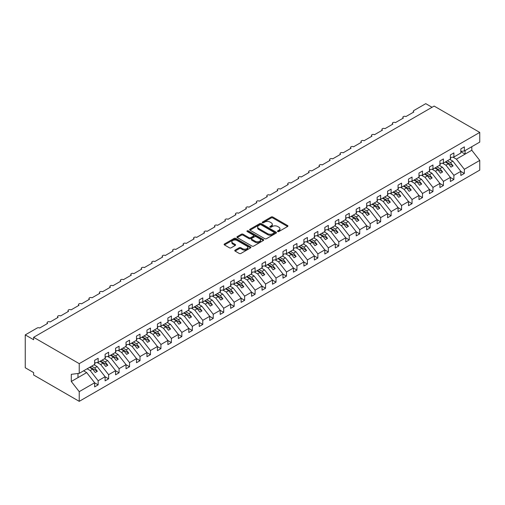 <?xml version="1.0" encoding="UTF-8"?>
<svg xmlns="http://www.w3.org/2000/svg" width="505" height="505" viewBox="0 0 505 505"><rect width="100%" height="100%" fill="white"/><g stroke="black" fill="none" stroke-linecap="round" stroke-linejoin="round"><path stroke-width="0.76" d="M277.718 231.542A0.814 0.467 0 0 0 278.867 231.542L287.598 226.499A1.161 0.669 0 0 0 287.938 226.025A1.161 0.669 0 0 0 287.598 225.552L272.807 217.011A1.161 0.669 0 0 0 271.166 217.011L262.436 222.055A0.814 0.467 0 0 0 262.196 222.383A0.814 0.467 0 0 0 262.436 222.718A0.814 0.467 0 0 0 263.585 222.718L264.715 222.067A3.718 2.146 0 0 1 269.973 222.067L271.204 222.774A3.718 2.146 0 0 1 272.296 224.296A3.718 2.146 0 0 1 271.204 225.811L270.074 226.467A0.814 0.467 0 0 0 269.84 226.795A0.814 0.467 0 0 0 270.074 227.13A0.814 0.467 0 0 0 271.229 227.13L272.359 226.48A3.718 2.146 0 0 1 277.617 226.48L278.848 227.187A3.718 2.146 0 0 1 279.934 228.708A3.718 2.146 0 0 1 278.848 230.223L277.718 230.88A0.814 0.467 0 0 0 277.479 231.208A0.814 0.467 0 0 0 277.718 231.542L277.718 230.88M235.096 250.12A1.161 0.669 0 0 0 234.756 250.6A1.161 0.669 0 0 0 235.096 251.073L239.244 253.466A1.161 0.669 0 0 0 240.891 253.466L250.587 247.873A1.161 0.669 0 0 0 250.928 247.393A1.161 0.669 0 0 0 250.587 246.92L235.797 238.385A1.161 0.669 0 0 0 234.156 238.385L224.46 243.978A1.161 0.669 0 0 0 224.119 244.452A1.161 0.669 0 0 0 224.46 244.931L229.472 247.822A1.161 0.669 0 0 0 231.113 247.822L235.261 245.43A1.161 0.669 0 0 0 235.601 244.95A1.161 0.669 0 0 0 235.261 244.477L232.78 243.044A3.106 1.793 0 0 1 231.864 241.775A3.106 1.793 0 0 1 233.783 240.115A3.106 1.793 0 0 1 237.173 240.506L246.907 246.124A3.106 1.793 0 0 1 247.816 247.393A3.106 1.793 0 0 1 245.897 249.053A3.106 1.793 0 0 1 242.514 248.662L240.891 247.728A1.161 0.669 0 0 0 239.244 247.728L235.096 250.12L235.096 251.073L239.244 248.694L239.244 247.728M460.831 151.431L464.348 150.995L479.75 142.101L479.75 132.411L434.13 106.075L33.62 337.308L33.62 339.726L25.25 334.891L37.181 328.01A1.774 1.023 0 0 1 39.687 328.01L47.64 323.415A1.774 1.023 0 0 1 47.123 322.689A1.774 1.023 0 0 1 48.215 321.742A1.774 1.023 0 0 1 50.153 321.969L58.1 317.374A1.774 1.023 0 0 1 57.583 316.654A1.774 1.023 0 0 1 58.681 315.701A1.774 1.023 0 0 1 60.613 315.928L68.566 311.332A1.774 1.023 0 0 1 68.042 310.613A1.774 1.023 0 0 1 69.141 309.666A1.774 1.023 0 0 1 71.079 309.887L79.026 305.291A1.774 1.023 0 0 1 78.509 304.572A1.774 1.023 0 0 1 79.607 303.625A1.774 1.023 0 0 1 81.539 303.846L89.492 299.257A1.774 1.023 0 0 1 88.968 298.531A1.774 1.023 0 0 1 90.067 297.584A1.774 1.023 0 0 1 92.005 297.805L99.952 293.216A1.774 1.023 0 0 1 99.434 292.49A1.774 1.023 0 0 1 100.533 291.543A1.774 1.023 0 0 1 102.464 291.764L110.418 287.175A1.774 1.023 0 0 1 109.894 286.449A1.774 1.023 0 0 1 110.993 285.502A1.774 1.023 0 0 1 112.931 285.723L120.878 281.134A1.774 1.023 0 0 1 120.36 280.408A1.774 1.023 0 0 1 121.453 279.461A1.774 1.023 0 0 1 123.39 279.682L131.344 275.092A1.774 1.023 0 0 1 130.82 274.366A1.774 1.023 0 0 1 131.919 273.42A1.774 1.023 0 0 1 133.85 273.641L141.804 269.051A1.774 1.023 0 0 1 141.286 268.325A1.774 1.023 0 0 1 142.378 267.379A1.774 1.023 0 0 1 144.316 267.599L152.27 263.01A1.774 1.023 0 0 1 151.746 262.284A1.774 1.023 0 0 1 152.845 261.337A1.774 1.023 0 0 1 154.776 261.558L162.73 256.969A1.774 1.023 0 0 1 162.212 256.243A1.774 1.023 0 0 1 163.304 255.296A1.774 1.023 0 0 1 165.242 255.517L173.19 250.928A1.774 1.023 0 0 1 172.672 250.202A1.774 1.023 0 0 1 173.77 249.255A1.774 1.023 0 0 1 175.702 249.476L183.656 244.887A1.774 1.023 0 0 1 183.138 244.161A1.774 1.023 0 0 1 184.23 243.214A1.774 1.023 0 0 1 186.168 243.442L194.116 238.846A1.774 1.023 0 0 1 193.598 238.12A1.774 1.023 0 0 1 194.696 237.173A1.774 1.023 0 0 1 196.628 237.4L204.582 232.805A1.774 1.023 0 0 1 204.058 232.085A1.774 1.023 0 0 1 205.156 231.139A1.774 1.023 0 0 1 207.094 231.359L215.042 226.764A1.774 1.023 0 0 1 214.524 226.044A1.774 1.023 0 0 1 215.622 225.097A1.774 1.023 0 0 1 217.554 225.318L225.508 220.729A1.774 1.023 0 0 1 224.984 220.003A1.774 1.023 0 0 1 226.082 219.056A1.774 1.023 0 0 1 228.02 219.277L235.968 214.688A1.774 1.023 0 0 1 235.45 213.962A1.774 1.023 0 0 1 236.542 213.015A1.774 1.023 0 0 1 238.48 213.236L246.434 208.647A1.774 1.023 0 0 1 245.91 207.921A1.774 1.023 0 0 1 247.008 206.974A1.774 1.023 0 0 1 248.94 207.195L256.893 202.606A1.774 1.023 0 0 1 256.376 201.88A1.774 1.023 0 0 1 257.468 200.933A1.774 1.023 0 0 1 259.406 201.154L267.36 196.565A1.774 1.023 0 0 1 266.836 195.839A1.774 1.023 0 0 1 267.934 194.892A1.774 1.023 0 0 1 269.866 195.113L277.819 190.524A1.774 1.023 0 0 1 277.302 189.798A1.774 1.023 0 0 1 278.394 188.851A1.774 1.023 0 0 1 280.332 189.072L288.286 184.483A1.774 1.023 0 0 1 287.762 183.757A1.774 1.023 0 0 1 288.86 182.81A1.774 1.023 0 0 1 290.792 183.031L298.745 178.442A1.774 1.023 0 0 1 298.228 177.716A1.774 1.023 0 0 1 299.32 176.769A1.774 1.023 0 0 1 301.258 176.99L309.205 172.401A1.774 1.023 0 0 1 308.688 171.675A1.774 1.023 0 0 1 309.786 170.728A1.774 1.023 0 0 1 311.718 170.949L319.671 166.36A1.774 1.023 0 0 1 319.147 165.634A1.774 1.023 0 0 1 320.246 164.687A1.774 1.023 0 0 1 322.184 164.914L330.131 160.319A1.774 1.023 0 0 1 329.613 159.593A1.774 1.023 0 0 1 330.712 158.646A1.774 1.023 0 0 1 332.644 158.873L340.597 154.278A1.774 1.023 0 0 1 340.073 153.558A1.774 1.023 0 0 1 341.172 152.605A1.774 1.023 0 0 1 343.11 152.832L351.057 148.236A1.774 1.023 0 0 1 350.539 147.517A1.774 1.023 0 0 1 351.638 146.57A1.774 1.023 0 0 1 353.569 146.791L361.523 142.202A1.774 1.023 0 0 1 360.999 141.476A1.774 1.023 0 0 1 362.098 140.529A1.774 1.023 0 0 1 364.036 140.75L371.983 136.161A1.774 1.023 0 0 1 371.465 135.435A1.774 1.023 0 0 1 372.557 134.488A1.774 1.023 0 0 1 374.495 134.709L382.449 130.12A1.774 1.023 0 0 1 381.925 129.394A1.774 1.023 0 0 1 383.024 128.447A1.774 1.023 0 0 1 384.955 128.668L392.909 124.078A1.774 1.023 0 0 1 392.391 123.353A1.774 1.023 0 0 1 393.483 122.406A1.774 1.023 0 0 1 395.421 122.627L403.375 118.037A1.774 1.023 0 0 1 402.851 117.311A1.774 1.023 0 0 1 403.949 116.365A1.774 1.023 0 0 1 405.881 116.586L413.835 111.996A1.774 1.023 180 0 1 413.317 111.27A1.774 1.023 180 0 1 413.835 110.544L425.765 103.658L432.04 107.281M479.75 132.411L79.234 363.644L33.62 337.308M264.797 238.714A1.161 0.669 0 0 0 266.444 238.714L276.134 233.121A1.161 0.669 0 0 0 276.475 232.641A1.161 0.669 0 0 0 276.134 232.167L261.35 223.633A1.161 0.669 0 0 0 259.703 223.633L250.007 229.226A1.161 0.669 0 0 0 249.672 229.706A1.161 0.669 0 0 0 250.007 230.179L264.797 238.714M247.5 231.719A0.814 0.467 0 0 1 248.327 231.833L263.345 240.5L253.668 246.093A1.161 0.669 0 0 1 252.02 246.093L237.236 237.552L237.236 236.605A1.161 0.669 0 0 0 236.895 237.079A1.161 0.669 0 0 0 237.236 237.552M237.236 236.605L241.384 234.206A1.161 0.669 0 0 1 243.025 234.206L249.022 237.672A1.161 0.669 0 0 0 250.669 237.672L253.422 236.081A1.161 0.669 0 0 0 253.762 235.608A1.161 0.669 0 0 0 253.422 235.134L247.172 231.53A0.814 0.467 0 0 1 246.939 231.195A0.814 0.467 0 0 1 247.437 230.766A0.814 0.467 0 0 1 248.327 230.867L263.357 239.547A1.161 0.669 0 0 1 263.698 240.02A1.161 0.669 0 0 1 263.357 240.494L263.357 239.547M79.234 363.644L79.234 373.334L94.637 364.446L94.637 360.311L98.153 358.285L98.153 362.413L94.637 362.855M98.153 362.413L105.103 358.405L105.103 354.27L108.619 352.244L108.619 356.372L105.103 356.814M108.619 356.372L115.563 352.364L115.563 348.229L119.079 346.203L119.079 350.331L115.563 350.773M119.079 350.331L126.029 346.323L126.029 342.188L129.545 340.162L129.545 344.29L126.029 344.732M129.545 344.29L136.489 340.282L136.489 336.147L140.005 334.121L140.005 338.249L136.489 338.691M140.005 338.249L146.955 334.241L146.955 330.112L150.465 328.08L150.465 332.214L146.955 332.65M150.465 332.214L157.415 328.199L157.415 324.071L160.931 322.038L160.931 326.173L157.415 326.609M160.931 326.173L167.875 322.158L167.875 318.03L171.391 315.997L171.391 320.132L167.875 320.568M171.391 320.132L178.341 316.117L178.341 311.989L181.857 309.956L181.857 314.091L178.341 314.527M181.857 314.091L188.801 310.076L188.801 305.948L192.317 303.915L192.317 308.05L188.801 308.486M192.317 308.05L199.267 304.035L199.267 299.907L202.783 297.874L202.783 302.009L199.267 302.445M202.783 302.009L209.726 298L209.726 293.866L213.243 291.833L213.243 295.968L209.726 296.403M213.243 295.968L220.193 291.959L220.193 287.825L223.709 285.798L223.709 289.927L220.193 290.362M223.709 289.927L230.652 285.918L230.652 281.784L234.168 279.757L234.168 283.886L230.652 284.328M234.168 283.886L241.119 279.877L241.119 275.743L244.635 273.716L244.635 277.845L241.119 278.287M244.635 277.845L251.578 273.836L251.578 269.702L255.094 267.675L255.094 271.804L251.578 272.245M255.094 271.804L262.044 267.795L262.044 263.661L265.561 261.634L265.561 265.763L262.044 266.204M265.561 265.763L272.504 261.754L272.504 257.619L276.02 255.593L276.02 259.721L272.504 260.163M276.02 259.721L282.97 255.713L282.97 251.585L286.48 249.552L286.48 253.687L282.97 254.122M286.48 253.687L293.43 249.672L293.43 245.544L296.946 243.511L296.946 247.646L293.43 248.081M296.946 247.646L303.89 243.631L303.89 239.503L307.406 237.47L307.406 241.605L303.89 242.04M307.406 241.605L314.356 237.59L314.356 233.461L317.872 231.429L317.872 235.564L314.356 235.999M317.872 235.564L324.816 231.549L324.816 227.42L328.332 225.388L328.332 229.523L324.816 229.958M328.332 229.523L335.282 225.508L335.282 221.379L338.798 219.347L338.798 223.481L335.282 223.917M338.798 223.481L345.742 219.473L345.742 215.338L349.258 213.306L349.258 217.44L345.742 217.876M349.258 217.44L356.208 213.432L356.208 209.297L359.724 207.271L359.724 211.399L356.208 211.835M359.724 211.399L366.668 207.391L366.668 203.256L370.184 201.23L370.184 205.358L366.668 205.8M370.184 205.358L377.134 201.35L377.134 197.215L380.65 195.189L380.65 199.317L377.134 199.759M380.65 199.317L387.594 195.309L387.594 191.174L391.11 189.148L391.11 193.276L387.594 193.718M391.11 193.276L398.06 189.268L398.06 185.133L401.57 183.107L401.57 187.235L398.06 187.677M401.57 187.235L408.52 183.227L408.52 179.092L412.036 177.066L412.036 181.194L408.52 181.636M412.036 181.194L418.98 177.186L418.98 173.051L422.496 171.025L422.496 175.159L418.98 175.595M422.496 175.159L429.446 171.144L429.446 167.016L432.962 164.983L432.962 169.118L429.446 169.554M432.962 169.118L439.905 165.103L439.905 160.975L443.422 158.942L443.422 163.077L439.905 163.513M443.422 163.077L450.372 159.062L450.372 154.934L453.888 152.901L453.888 157.036L450.372 157.472M94.637 382.834L98.153 384.86L98.153 380.732L105.103 376.717L97.149 366.548L94.075 364.768M87.125 368.783L90.206 370.556L98.153 380.732M105.103 376.793L108.619 378.819L108.619 374.691L115.563 370.676L107.615 360.507L104.535 358.727M97.225 362.533L100.665 364.515L108.619 374.691M115.563 370.752L119.079 372.778L119.079 368.65L126.029 364.635L118.075 354.466L115.001 352.692M107.685 356.492L111.125 358.474L119.079 368.65M126.029 364.711L129.545 366.737L129.545 362.609L136.489 358.594L128.535 348.425L125.461 346.651M118.151 350.451L121.591 352.433L129.545 362.609M136.489 358.67L140.005 360.696L140.005 356.568L146.955 352.559L139.001 342.384L135.927 340.61M128.611 344.41L132.051 346.392L140.005 356.568M146.955 352.629L150.465 354.661L150.465 350.527L157.415 346.518L149.461 336.343L146.387 334.569M139.077 338.369L142.517 340.357L150.465 350.527M157.415 346.588L160.931 348.62L160.931 344.486L167.875 340.477L159.927 330.302L156.847 328.528M149.537 332.328L152.977 334.316L160.931 344.486M167.875 340.547L171.391 342.579L171.391 338.445L178.341 334.436L170.387 324.26L167.313 322.487M160.003 326.287L163.443 328.275L171.391 338.445M178.341 334.506L181.857 336.538L181.857 332.404L188.801 328.395L180.853 318.219L177.773 316.446M170.463 320.246L173.903 322.234L181.857 332.404M188.801 328.465L192.317 330.497L192.317 326.363L199.267 322.354L191.313 312.178L188.239 310.405M180.929 314.205L184.369 316.193L192.317 326.363M199.267 322.424L202.783 324.456L202.783 320.322L209.726 316.313L201.779 306.137L198.699 304.363M191.389 308.164L194.829 310.152L202.783 320.322M209.726 316.382L213.243 318.415L213.243 314.28L220.193 310.272L212.239 300.103L209.165 298.322M201.849 302.123L205.295 304.111L213.243 314.28M220.193 310.348L223.709 312.374L223.709 308.246L230.652 304.231L222.705 294.061L219.625 292.281M212.315 296.082L215.755 298.07L223.709 308.246M230.652 304.307L234.168 306.333L234.168 302.205L241.119 298.19L233.165 288.02L230.091 286.24M222.774 290.04L226.215 292.029L234.168 302.205M241.119 298.266L244.635 300.292L244.635 296.164L251.578 292.149L243.625 281.979L240.55 280.199M233.241 284.006L236.681 285.988L244.635 296.164M251.578 292.225L255.094 294.251L255.094 290.123L262.044 286.108L254.091 275.938L251.017 274.164M243.7 277.965L247.141 279.947L255.094 290.123M262.044 286.183L265.561 288.21L265.561 284.081L272.504 280.067L264.551 269.897L261.476 268.123M254.166 271.924L257.607 273.906L265.561 284.081M272.504 280.142L276.02 282.169L276.02 278.04L282.97 274.026L275.017 263.856L271.942 262.082M264.626 265.882L268.067 267.865L276.02 278.04M282.97 274.101L286.48 276.134L286.48 271.999L293.43 267.991L285.476 257.815L282.402 256.041M275.092 259.841L278.533 261.824L286.48 271.999M293.43 268.06L296.946 270.093L296.946 265.958L303.89 261.95L295.943 251.774L292.862 250M285.552 253.8L288.993 255.789L296.946 265.958M303.89 262.019L307.406 264.052L307.406 259.917L314.356 255.909L306.402 245.733L303.328 243.959M296.018 247.759L299.459 249.748L307.406 259.917M314.356 255.978L317.872 258.011L317.872 253.876L324.816 249.868L316.869 239.692L313.788 237.918M306.478 241.718L309.918 243.707L317.872 253.876M324.816 249.937L328.332 251.97L328.332 247.835L335.282 243.827L327.328 233.651L324.254 231.877M316.944 235.677L320.385 237.666L328.332 247.835M335.282 243.896L338.798 245.929L338.798 241.794L345.742 237.786L337.794 227.61L334.714 225.836M327.404 229.636L330.844 231.625L338.798 241.794M345.742 237.855L349.258 239.888L349.258 235.753L356.208 231.744L348.254 221.575L345.18 219.795M337.864 223.595L341.311 225.583L349.258 235.753M356.208 231.82L359.724 233.847L359.724 229.712L366.668 225.703L358.72 215.534L355.64 213.754M348.33 217.554L351.77 219.542L359.724 229.712M366.668 225.779L370.184 227.805L370.184 223.677L377.134 219.662L369.18 209.493L366.106 207.713M358.79 211.513L362.23 213.501L370.184 223.677M377.134 219.738L380.65 221.764L380.65 217.636L387.594 213.621L379.64 203.452L376.566 201.672M369.256 205.472L372.696 207.46L380.65 217.636M387.594 213.697L391.11 215.723L391.11 211.595L398.06 207.58L390.106 197.411L387.032 195.631M379.716 199.437L383.156 201.419L391.11 211.595M398.06 207.656L401.57 209.682L401.57 205.554L408.52 201.539L400.566 191.37L397.492 189.596M390.182 193.396L393.622 195.378L401.57 205.554M408.52 201.615L412.036 203.641L412.036 199.513L418.98 195.498L411.032 185.329L407.952 183.555M400.642 187.355L404.082 189.337L412.036 199.513M418.98 195.574L422.496 197.6L422.496 193.472L429.446 189.463L421.492 179.288L418.418 177.514M411.108 181.314L414.548 183.296L422.496 193.472M429.446 189.533L432.962 191.565L432.962 187.431L439.905 183.422L431.958 173.247L428.878 171.473M421.568 175.273L425.008 177.261L432.962 187.431M439.905 183.492L443.422 185.524L443.422 181.39L450.372 177.381L442.418 167.206L439.344 165.432M432.034 169.232L435.474 171.22L443.422 181.39M450.372 177.451L453.888 179.483L453.888 175.349L460.831 171.34L460.831 175.469L464.348 173.442L464.348 169.308L479.75 160.42L479.75 170.109L79.234 401.342L33.62 375L33.62 372.589L25.25 367.754L25.25 334.891M442.494 163.191L445.934 165.179L453.888 175.349M464.348 150.995L464.348 146.86L460.831 148.893L460.831 153.021L453.888 157.036M460.831 171.41L464.348 173.442M452.953 157.15L456.4 159.138L464.348 169.308M79.234 373.334L71.287 374.325L71.287 381.477L86.69 372.589L83.609 370.809M86.69 372.589L94.637 382.758L94.637 386.893L98.153 384.86M108.619 378.819L105.103 380.852L105.103 376.717M119.079 372.778L115.563 374.811L115.563 370.676M129.545 366.737L126.029 368.77L126.029 364.635M140.005 360.696L136.489 362.729L136.489 358.594M150.465 354.661L146.955 356.688L146.955 352.559M160.931 348.62L157.415 350.647L157.415 346.518M171.391 342.579L167.875 344.606L167.875 340.477M181.857 336.538L178.341 338.565L178.341 334.436M192.317 330.497L188.801 332.524L188.801 328.395M202.783 324.456L199.267 326.483L199.267 322.354M213.243 318.415L209.726 320.448L209.726 316.313M223.709 312.374L220.193 314.407L220.193 310.272M234.168 306.333L230.652 308.366L230.652 304.231M244.635 300.292L241.119 302.325L241.119 298.19M255.094 294.251L251.578 296.284L251.578 292.149M265.561 288.21L262.044 290.242L262.044 286.108M276.02 282.169L272.504 284.201L272.504 280.067M286.48 276.134L282.97 278.16L282.97 274.026M296.946 270.093L293.43 272.119L293.43 267.991M307.406 264.052L303.89 266.078L303.89 261.95M317.872 258.011L314.356 260.037L314.356 255.909M328.332 251.97L324.816 253.996L324.816 249.868M338.798 245.929L335.282 247.955L335.282 243.827M349.258 239.888L345.742 241.914L345.742 237.786M359.724 233.847L356.208 235.879L356.208 231.744M370.184 227.805L366.668 229.838L366.668 225.703M380.65 221.764L377.134 223.797L377.134 219.662M391.11 215.723L387.594 217.756L387.594 213.621M401.57 209.682L398.06 211.715L398.06 207.58M412.036 203.641L408.52 205.674L408.52 201.539M422.496 197.6L418.98 199.633L418.98 195.498M432.962 191.565L429.446 193.592L429.446 189.463M443.422 185.524L439.905 187.551L439.905 183.422M453.888 179.483L450.372 181.51L450.372 177.381M71.287 381.477L79.234 391.653L94.637 382.758M79.234 391.653L79.234 401.342M90.206 370.556L92.63 369.155L95.243 372.501L97.339 371.295L94.725 367.949L97.149 366.548M89.555 367.381L92.63 369.155M91.645 366.169L94.725 367.949M100.665 364.515L103.089 363.114L105.709 366.46L107.799 365.254L105.185 361.908L107.615 360.507M100.015 361.34L103.089 363.114M102.111 360.128L105.185 361.908M111.125 358.474L113.556 357.073L116.169 360.418L118.265 359.213L115.645 355.867L118.075 354.466M110.481 355.299L113.556 357.073M112.571 354.093L115.645 355.867M121.591 352.433L124.015 351.032L126.635 354.384L128.724 353.172L126.111 349.826L128.535 348.425M120.941 349.258L124.015 351.032M123.037 348.052L126.111 349.826M132.051 346.392L134.481 344.991L137.095 348.343L139.191 347.131L136.571 343.785L139.001 342.384M131.407 343.217L134.481 344.991M133.497 342.011L136.571 343.785M142.517 340.357L144.941 338.956L147.561 342.302L149.65 341.09L147.037 337.744L149.461 336.343M141.867 337.176L144.941 338.956M143.957 335.97L147.037 337.744M152.977 334.316L155.407 332.915L158.021 336.261L160.117 335.049L157.497 331.703L159.927 330.302M152.327 331.135L155.407 332.915M154.423 329.929L157.497 331.703M163.443 328.275L165.867 326.874L168.487 330.219L170.576 329.007L167.963 325.662L170.387 324.26M162.793 325.094L165.867 326.874M164.882 323.888L167.963 325.662M173.903 322.234L176.333 320.833L178.947 324.178L181.042 322.973L178.423 319.621L180.853 318.219M173.253 319.053L176.333 320.833M175.349 317.847L178.423 319.621M184.369 316.193L186.793 314.792L189.413 318.137L191.502 316.932L188.889 313.58L191.313 312.178M183.719 313.012L186.793 314.792M185.808 311.806L188.889 313.58M194.829 310.152L197.259 308.751L199.873 312.096L201.968 310.891L199.349 307.545L201.779 306.137M194.179 306.977L197.259 308.751M196.275 305.765L199.349 307.545M205.295 304.111L207.719 302.71L210.339 306.055L212.428 304.85L209.815 301.504L212.239 300.103M204.645 300.936L207.719 302.71M206.734 299.724L209.815 301.504M215.755 298.07L218.185 296.669L220.799 300.014L222.888 298.808L220.275 295.463L222.705 294.061M215.105 294.895L218.185 296.669M217.2 293.683L220.275 295.463M226.215 292.029L228.645 290.627L231.258 293.973L233.354 292.767L230.734 289.422L233.165 288.02M225.571 288.854L228.645 290.627M227.66 287.642L230.734 289.422M236.681 285.988L239.105 284.586L241.725 287.932L243.814 286.726L241.201 283.381L243.625 281.979M236.031 282.813L239.105 284.586M238.126 281.601L241.201 283.381M247.141 279.947L249.571 278.545L252.184 281.891L254.28 280.685L251.66 277.34L254.091 275.938M246.497 276.772L249.571 278.545M248.586 275.566L251.66 277.34M257.607 273.906L260.031 272.504L262.65 275.856L264.74 274.644L262.127 271.299L264.551 269.897M256.957 270.731L260.031 272.504M259.052 269.525L262.127 271.299M268.067 267.865L270.497 266.463L273.11 269.815L275.206 268.603L272.586 265.258L275.017 263.856M267.423 264.689L270.497 266.463M269.512 263.484L272.586 265.258M278.533 261.824L280.957 260.422L283.576 263.774L285.666 262.562L283.052 259.216L285.476 257.815M277.883 258.648L280.957 260.422M279.972 257.443L283.052 259.216M288.993 255.789L291.423 254.387L294.036 257.733L296.132 256.521L293.512 253.175L295.943 251.774M288.342 252.607L291.423 254.387M290.438 251.402L293.512 253.175M299.459 249.748L301.883 248.346L304.502 251.692L306.592 250.48L303.978 247.134L306.402 245.733M298.808 246.566L301.883 248.346M300.898 245.361L303.978 247.134M309.918 243.707L312.349 242.305L314.962 245.651L317.058 244.445L314.438 241.093L316.869 239.692M309.268 240.525L312.349 242.305M311.364 239.32L314.438 241.093M320.385 237.666L322.809 236.264L325.428 239.61L327.518 238.404L324.904 235.052L327.328 233.651M319.734 234.484L322.809 236.264M321.824 233.278L324.904 235.052M330.844 231.625L333.275 230.223L335.888 233.569L337.984 232.363L335.364 229.011L337.794 227.61M330.194 228.449L333.275 230.223M332.29 227.237L335.364 229.011M341.311 225.583L343.735 224.182L346.348 227.528L348.444 226.322L345.83 222.976L348.254 221.575M340.66 222.408L343.735 224.182M342.75 221.196L345.83 222.976M351.77 219.542L354.194 218.141L356.814 221.487L358.903 220.281L356.29 216.935L358.72 215.534M351.12 216.367L354.194 218.141M353.216 215.155L356.29 216.935M362.23 213.501L364.66 212.1L367.274 215.446L369.37 214.24L366.75 210.894L369.18 209.493M361.586 210.326L364.66 212.1M363.676 209.114L366.75 210.894M372.696 207.46L375.12 206.059L377.74 209.405L379.829 208.199L377.216 204.853L379.64 203.452M372.046 204.285L375.12 206.059M374.142 203.073L377.216 204.853M383.156 201.419L385.586 200.018L388.2 203.364L390.296 202.158L387.676 198.812L390.106 197.411M382.512 198.244L385.586 200.018M384.602 197.038L387.676 198.812M393.622 195.378L396.046 193.977L398.666 197.322L400.755 196.117L398.142 192.771L400.566 191.37M392.972 192.203L396.046 193.977M395.068 190.997L398.142 192.771M404.082 189.337L406.512 187.936L409.126 191.288L411.221 190.076L408.602 186.73L411.032 185.329M403.432 186.162L406.512 187.936M405.528 184.956L408.602 186.73M414.548 183.296L416.972 181.895L419.592 185.247L421.681 184.035L419.068 180.689L421.492 179.288M413.898 180.121L416.972 181.895M415.987 178.915L419.068 180.689M425.008 177.261L427.438 175.86L430.052 179.206L432.147 177.994L429.528 174.648L431.958 173.247M424.358 174.08L427.438 175.86M426.454 172.874L429.528 174.648M435.474 171.22L437.898 169.819L440.518 173.164L442.607 171.952L439.994 168.607L442.418 167.206M434.824 168.039L437.898 169.819M436.913 166.833L439.994 168.607M445.934 165.179L448.364 163.778L450.978 167.123L453.073 165.911L450.454 162.566L452.884 161.164L460.831 171.34M445.284 161.998L448.364 163.778M447.38 160.792L450.454 162.566M452.884 161.164L449.803 159.391M456.4 159.138L471.796 150.244L479.75 160.42M460.831 151.645L465.105 154.113L465.105 150.559M471.796 146.69L471.796 150.244M77.985 377.614L77.985 373.492M445.789 161.707L453.073 165.911M435.323 167.748L442.607 171.952M424.863 173.789L432.147 177.994M414.397 179.831L421.681 184.035M403.937 185.872L411.221 190.076M393.477 191.913L400.755 196.117M383.011 197.954L390.296 202.158M372.551 203.995L379.829 208.199M362.085 210.036L369.37 214.24M351.625 216.077L358.903 220.281M341.159 222.118L348.444 226.322M330.699 228.159L337.984 232.363M320.233 234.2L327.518 238.404M309.773 240.235L317.058 244.445M299.307 246.276L306.592 250.48M288.847 252.317L296.132 256.521M278.388 258.358L285.666 262.562M267.921 264.399L275.206 268.603M257.462 270.44L264.74 274.644M246.995 276.481L254.28 280.685M236.536 282.522L243.814 286.726M226.07 288.563L233.354 292.767M215.61 294.604L222.888 298.808M205.144 300.645L212.428 304.85M194.684 306.686L201.968 310.891M184.218 312.728L191.502 316.932M173.758 318.762L181.042 322.973M163.292 324.803L170.576 329.007M152.832 330.844L160.117 335.049M142.372 336.885L149.65 341.09M131.906 342.927L139.191 347.131M121.446 348.968L128.724 353.172M110.98 355.009L118.265 359.213M100.52 361.05L107.799 365.254M90.054 367.091L97.339 371.295M278.04 231.656L278.848 231.189A3.718 2.146 0 0 0 279.934 229.674L279.934 228.708M272.296 224.296L272.296 225.262A3.718 2.146 0 0 1 271.204 226.777L270.402 227.244M287.585 226.511L272.807 217.983A1.161 0.669 0 0 0 271.166 217.983L262.764 222.831M276.121 233.127L261.35 224.599A1.161 0.669 0 0 0 259.703 224.599L250.025 230.185M274.082 232.975A0.814 0.467 0 0 0 274.322 232.641A0.814 0.467 0 0 0 274.082 232.313L261.104 224.82A0.814 0.467 0 0 0 259.949 224.82L258.762 225.508A3.718 2.146 0 0 0 257.67 227.023A3.718 2.146 0 0 0 258.762 228.538L267.631 233.663A3.718 2.146 0 0 0 272.889 233.663L274.082 232.975L274.082 233.941A0.814 0.467 0 0 0 274.322 233.613L274.322 232.641M257.67 227.023L257.67 227.989A3.718 2.146 0 0 0 258.762 229.51L258.762 228.538M274.082 233.941L272.889 234.629A3.718 2.146 0 0 1 267.631 234.629L258.762 229.51M237.249 237.565L241.384 235.178L241.384 234.206M253.762 235.608L253.762 236.574A1.161 0.669 0 0 1 253.422 237.047L250.669 238.638A1.161 0.669 0 0 1 249.022 238.638L243.025 235.178A1.161 0.669 0 0 0 241.384 235.178M255.246 241.264A3.106 1.793 0 0 0 258.636 241.655A3.106 1.793 0 0 0 260.555 239.995A3.106 1.793 0 0 0 259.646 238.726L256.212 236.744A1.161 0.669 0 0 0 254.57 236.744L251.818 238.335A1.161 0.669 0 0 0 251.477 238.808A1.161 0.669 0 0 0 251.818 239.282L255.246 241.264L255.246 242.23A3.106 1.793 0 0 0 258.636 242.621A3.106 1.793 0 0 0 260.555 240.961L260.555 239.995M251.477 238.808L251.477 239.774A1.161 0.669 0 0 0 251.818 240.254L251.818 239.282M255.246 242.23L251.818 240.254M247.816 247.393L247.816 248.359A3.106 1.793 0 0 1 245.897 250.019A3.106 1.793 0 0 1 242.514 249.634L240.891 248.694A1.161 0.669 0 0 0 239.244 248.694M231.864 241.775L231.864 242.741A3.106 1.793 0 0 0 232.78 244.01L232.78 243.044M235.248 245.436L232.78 244.01M250.568 247.879L235.797 239.351A1.161 0.669 0 0 0 234.156 239.351L224.472 244.938L224.46 243.978M450.372 157.768L450.788 158.362L450.372 158.602M450.788 158.362L450.372 158.791M439.905 163.809L440.328 164.403L439.905 164.643M440.328 164.403L439.905 164.832M429.446 169.85L429.862 170.444L429.446 170.684M429.862 170.444L429.446 170.873M418.98 175.891L419.402 176.479L418.98 176.725M419.402 176.479L418.98 176.914M408.52 181.933L408.936 182.52L408.52 182.766M408.936 182.52L408.52 182.955M398.06 187.974L398.477 188.561L398.06 188.807M398.477 188.561L398.06 188.996M387.594 194.015L388.01 194.602L387.594 194.842M388.01 194.602L387.594 195.037M377.134 200.056L377.551 200.643L377.134 200.883M377.551 200.643L377.134 201.072M366.668 206.097L367.084 206.684L366.668 206.924M367.084 206.684L366.668 207.113M356.208 212.138L356.625 212.725L356.208 212.965M356.625 212.725L356.208 213.154M345.742 218.179L346.165 218.766L345.742 219.006M346.165 218.766L345.742 219.195M335.282 224.22L335.699 224.807L335.282 225.047M335.699 224.807L335.282 225.236M324.816 230.261L325.239 230.848L324.816 231.088M325.239 230.848L324.816 231.277M314.356 236.296L314.773 236.889L314.356 237.129M314.773 236.889L314.356 237.318M303.89 242.337L304.313 242.93L303.89 243.17M304.313 242.93L303.89 243.359M293.43 248.378L293.847 248.971L293.43 249.211M293.847 248.971L293.43 249.401M282.97 254.419L283.387 255.006L282.97 255.252M283.387 255.006L282.97 255.442M272.504 260.46L272.921 261.047L272.504 261.293M272.921 261.047L272.504 261.483M262.044 266.501L262.461 267.088L262.044 267.334M262.461 267.088L262.044 267.524M251.578 272.542L251.995 273.129L251.578 273.375M251.995 273.129L251.578 273.565M241.119 278.583L241.535 279.17L241.119 279.41M241.535 279.17L241.119 279.6M230.652 284.624L231.075 285.211L230.652 285.451M231.075 285.211L230.652 285.641M220.193 290.665L220.609 291.252L220.193 291.492M220.609 291.252L220.193 291.682M209.726 296.706L210.149 297.293L209.726 297.533M210.149 297.293L209.726 297.723M199.267 302.748L199.683 303.335L199.267 303.574M199.683 303.335L199.267 303.764M188.801 308.789L189.224 309.376L188.801 309.615M189.224 309.376L188.801 309.805M178.341 314.823L178.757 315.417L178.341 315.657M178.757 315.417L178.341 315.846M167.875 320.864L168.298 321.458L167.875 321.698M168.298 321.458L167.875 321.887M157.415 326.905L157.831 327.499L157.415 327.739M157.831 327.499L157.415 327.928M146.955 332.947L147.372 333.534L146.955 333.78M147.372 333.534L146.955 333.969M136.489 338.988L136.905 339.575L136.489 339.821M136.905 339.575L136.489 340.01M126.029 345.029L126.446 345.616L126.029 345.862M126.446 345.616L126.029 346.051M115.563 351.07L115.98 351.657L115.563 351.903M115.98 351.657L115.563 352.092M105.103 357.111L105.52 357.698L105.103 357.938M105.52 357.698L105.103 358.133M94.637 363.152L95.06 363.739L94.637 363.979M95.06 363.739L94.637 364.168M278.848 231.189L278.848 230.223M270.074 227.13L270.074 226.467M271.204 226.777L271.204 225.811M262.436 222.718L262.436 222.055M271.166 217.983L271.166 217.011M272.807 217.983L272.807 217.011M287.598 226.499L287.598 225.552M250.007 230.179L250.007 229.226M259.703 224.599L259.703 223.633M261.35 224.599L261.35 223.633M276.134 233.121L276.134 232.167M267.631 234.629L267.631 233.663M272.889 234.629L272.889 233.663M243.025 235.178L243.025 234.206M249.022 238.638L249.022 237.672M250.669 238.638L250.669 237.672M253.422 237.047L253.422 236.081M248.327 231.833L248.327 230.867M240.891 248.694L240.891 247.728M242.514 249.634L242.514 248.662M235.261 245.43L235.261 244.477M234.156 239.351L234.156 238.385M235.797 239.351L235.797 238.385M250.587 247.873L250.587 246.92M402.851 118.334L402.851 117.311M413.317 112.293L413.317 111.27M392.391 124.375L392.391 123.353M381.925 130.416L381.925 129.394M371.465 136.457L371.465 135.435M360.999 142.498L360.999 141.476M350.539 148.539L350.539 147.517M340.073 154.581L340.073 153.558M329.613 160.622L329.613 159.593M319.147 166.663L319.147 165.634M308.688 172.704L308.688 171.675M298.228 178.745L298.228 177.716M287.762 184.786L287.762 183.757M277.302 190.821L277.302 189.798M266.836 196.862L266.836 195.839M256.376 202.903L256.376 201.88M245.91 208.944L245.91 207.921M235.45 214.985L235.45 213.962M224.984 221.026L224.984 220.003M214.524 227.067L214.524 226.044M204.058 233.108L204.058 232.085M193.598 239.149L193.598 238.12M183.138 245.19L183.138 244.161M172.672 251.231L172.672 250.202M162.212 257.272L162.212 256.243M151.746 263.313L151.746 262.284M141.286 269.348L141.286 268.325M130.82 275.389L130.82 274.366M120.36 281.43L120.36 280.408M109.894 287.471L109.894 286.449M99.434 293.512L99.434 292.49M88.968 299.553L88.968 298.531M78.509 305.594L78.509 304.572M68.042 311.635L68.042 310.613M57.583 317.677L57.583 316.654M47.123 323.718L47.123 322.689"/></g></svg>
